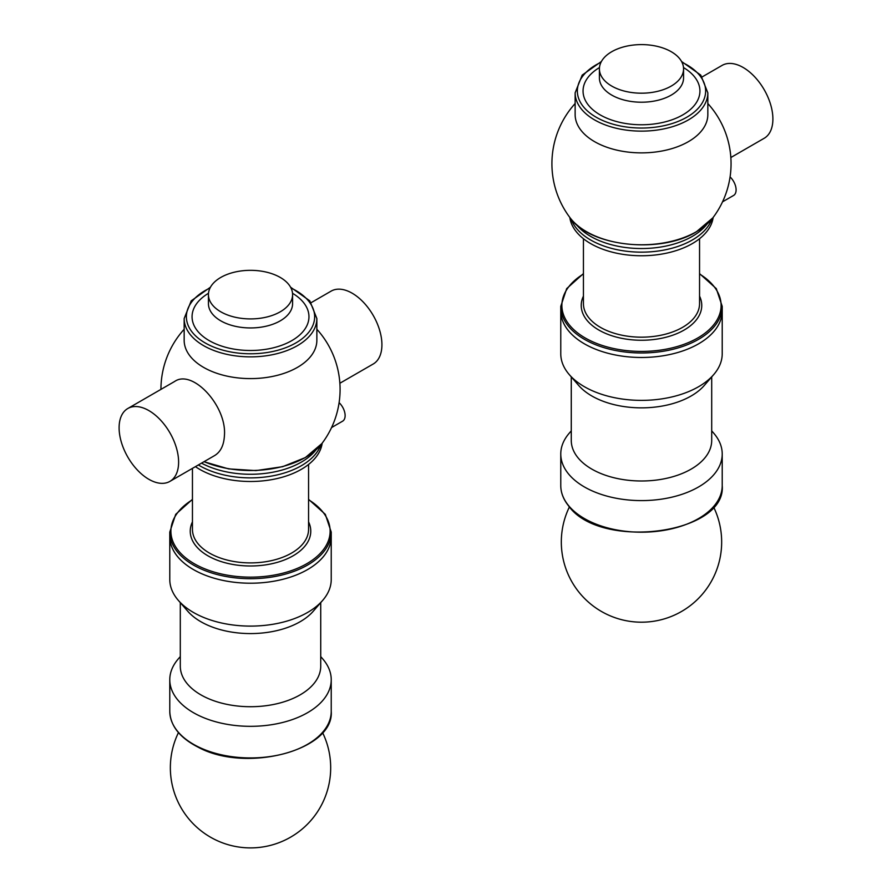 <?xml version="1.0" encoding="UTF-8"?>
<svg xmlns="http://www.w3.org/2000/svg" width="892" height="892" viewBox="0 0 892 892"><rect width="100%" height="100%" fill="white"/><g stroke="black" fill="none" stroke-linecap="round" stroke-linejoin="round"><path stroke-width="1.34" d="M560.767 306.369A80.726 46.607 180 0 0 641.493 352.976A80.726 46.607 180 0 0 722.219 306.369L722.219 353.767A80.726 46.607 180 0 1 713.667 374.64A80.726 46.607 180 0 1 641.493 400.374A80.726 46.607 180 0 1 569.308 374.64A80.726 46.607 180 0 1 568.315 373.458A80.726 46.607 180 0 1 560.767 353.767L560.767 310.873A80.726 46.607 180 0 1 560.767 310.851A80.726 46.607 180 0 0 568.315 330.564A80.726 46.607 180 0 0 658.954 356.376A80.726 46.607 180 0 0 722.219 310.873A80.726 46.607 180 0 1 722.219 310.873A80.726 46.607 180 0 1 641.493 357.48A80.726 46.607 180 0 1 560.767 310.873L560.767 306.369L566.688 288.618L583.435 273.61M713.667 374.64L704.279 385.467A70.223 40.541 180 0 1 641.493 407.856A70.223 40.541 180 0 1 578.707 385.467L569.308 374.64M711.704 376.892L711.704 440.447A70.223 40.541 180 0 1 656.679 480.03A70.223 40.541 180 0 1 577.838 457.574A70.223 40.541 180 0 1 571.27 440.447L571.27 376.892M711.704 430.858L713.667 433.122A80.726 46.607 180 0 1 722.219 453.995A80.726 46.607 180 0 1 658.954 499.498A80.726 46.607 180 0 1 568.315 473.674A80.726 46.607 180 0 1 560.767 453.995A80.726 46.607 180 0 1 569.308 433.122L571.27 430.858M169.781 532.089A80.726 46.607 180 0 0 250.507 578.696A80.726 46.607 180 0 0 331.233 532.089L331.233 579.499A80.726 46.607 180 0 1 322.692 600.372A80.726 46.607 180 0 1 197.812 614.8A80.726 46.607 180 0 1 178.333 600.372A80.726 46.607 180 0 1 169.781 579.499L169.781 536.605A80.726 46.607 180 0 1 169.781 536.583A80.726 46.607 180 0 0 197.812 571.917A80.726 46.607 180 0 0 284.147 578.975A80.726 46.607 180 0 0 331.233 536.605A80.726 46.607 180 0 1 331.233 536.605A80.726 46.607 180 0 1 250.507 583.212A80.726 46.607 180 0 1 169.781 536.605L169.781 532.089L175.713 514.338L192.449 499.342M322.692 600.372L313.293 611.198A70.223 40.541 180 0 1 204.669 623.753A70.223 40.541 180 0 1 187.721 611.198L178.333 600.372M320.73 602.624L320.73 666.179A70.223 40.541 180 0 1 279.776 703.03A70.223 40.541 180 0 1 204.669 696.886A70.223 40.541 180 0 1 180.295 666.179L180.295 602.624M320.73 656.59L322.692 658.853A80.726 46.607 180 0 1 331.233 679.715A80.726 46.607 180 0 1 284.147 722.085A80.726 46.607 180 0 1 197.812 715.027A80.726 46.607 180 0 1 169.781 679.715A80.726 46.607 180 0 1 178.333 658.853L180.295 656.59M730.849 157.527L764.176 138.282A42.08 24.296 -120 0 0 772.896 119.015A42.08 24.296 -120 0 0 754.532 76.667A42.08 24.296 -120 0 0 722.107 65.395L702.205 76.89M601.42 61.481L582.197 75.106L575.139 92.824L575.139 114.566A66.354 38.311 0 0 0 616.093 149.956A66.354 38.311 0 0 0 688.401 141.661A66.354 38.311 0 0 0 707.835 114.566L707.835 92.824L700.778 75.106L681.555 61.481M599.48 67.558A58.448 33.751 0 0 0 600.506 115.079A58.448 33.751 0 0 0 682.815 114.878A58.448 33.751 0 0 0 683.506 67.558M599.413 68.896L599.413 77.927A42.08 24.296 0 0 0 625.381 100.361A42.08 24.296 0 0 0 671.241 95.098A42.08 24.296 0 0 0 683.562 77.927L683.562 68.896A42.08 24.296 0 0 0 641.493 44.6A42.08 24.296 0 0 0 599.413 68.896A42.08 24.296 0 0 0 625.381 91.341A42.08 24.296 0 0 0 671.241 86.067A42.08 24.296 0 0 0 683.562 68.896M692.315 239.993A71.884 41.5 0 0 0 711.872 219.086A71.884 41.5 180 0 1 641.493 252.157A71.884 41.5 180 0 1 571.103 219.086A71.884 41.5 0 0 0 620.899 250.418A71.884 41.5 0 0 0 692.315 239.993M576.109 224.282A71.884 41.5 0 0 0 692.315 236.391A71.884 41.5 0 0 0 706.877 224.282M696.574 231.608A77.894 44.979 0 0 0 712.831 217.86A77.894 44.979 0 0 0 712.842 217.849L696.317 231.842C660.403 254.142 589.902 246.638 570.144 217.86A77.894 44.979 0 0 0 570.144 217.86A77.894 44.979 0 0 0 696.574 231.608M339.874 383.248L373.202 364.014A42.08 24.296 -120 0 0 381.921 344.747A42.08 24.296 -120 0 0 363.557 302.399A42.08 24.296 -120 0 0 331.122 291.127L311.219 302.622M119.104 427.77A42.08 24.296 60 0 1 127.824 408.503A42.08 24.296 60 0 1 160.248 419.775A42.08 24.296 60 0 1 178.612 462.123A42.08 24.296 60 0 1 169.893 481.39A42.08 24.296 60 0 1 137.468 470.117A42.08 24.296 60 0 1 119.104 427.77M127.824 408.503L174.665 381.453C192.683 368.82 227.059 406.362 224.416 435.675C223.881 445.253 220.636 451.865 214.682 455.533L169.893 481.39M210.445 287.202L191.222 300.838L184.165 318.544L184.165 340.298A66.354 38.311 0 0 0 225.119 375.688A66.354 38.311 0 0 0 297.426 367.381A66.354 38.311 0 0 0 316.861 340.298L316.861 318.544L309.803 300.838L290.58 287.202M208.494 293.278A58.448 33.751 0 0 0 209.52 340.8A58.448 33.751 0 0 0 291.84 340.61A58.448 33.751 0 0 0 292.52 293.278M208.438 294.616L208.438 303.648A42.08 24.296 0 0 0 234.406 326.093A42.08 24.296 0 0 0 280.266 320.83A42.08 24.296 0 0 0 292.587 303.648L292.587 294.616A42.08 24.296 0 0 0 250.507 270.332A42.08 24.296 0 0 0 208.438 294.616A42.08 24.296 0 0 0 234.406 317.061A42.08 24.296 0 0 0 280.266 311.799A42.08 24.296 0 0 0 292.587 294.616M301.34 465.724A71.884 41.5 0 0 0 320.897 444.807A71.884 41.5 180 0 1 270.198 476.295A71.884 41.5 180 0 1 198.37 464.944A71.884 41.5 0 0 0 301.34 465.724M201.514 463.138A71.884 41.5 0 0 0 301.34 462.112A71.884 41.5 0 0 0 315.891 450.014M204.09 461.643A77.894 44.979 0 0 0 305.588 457.34A77.894 44.979 0 0 0 321.856 443.592A77.894 44.979 0 0 0 321.867 443.58L305.343 457.574L282.63 466.683L255.948 470.608L228.597 468.891L203.956 461.722M722.542 201.826L733.581 195.46A12.165 7.024 -120 0 0 736.101 189.885A12.165 7.024 -120 0 0 730.08 176.928M713.154 217.425A71.884 41.5 180 0 1 641.493 255.759A71.884 41.5 180 0 1 569.821 217.425M331.568 427.558L342.606 421.18A12.165 7.024 -120 0 0 345.126 415.616A12.165 7.024 -120 0 0 339.105 402.66M322.179 443.157A71.884 41.5 180 0 1 272.484 479.506A71.884 41.5 180 0 1 195.426 466.65M722.219 453.995L722.219 485.594A80.726 46.607 180 0 1 658.954 531.097A80.726 46.607 180 0 1 568.315 505.285A80.726 46.607 180 0 1 560.767 485.594L560.767 453.995M331.233 679.715L331.233 711.325A80.726 46.607 180 0 1 284.147 753.695A80.726 46.607 180 0 1 197.812 746.626A80.726 46.607 180 0 1 169.781 711.325L169.781 679.715M575.139 92.824A66.354 38.311 0 0 0 616.093 128.214A66.354 38.311 0 0 0 688.401 119.907A66.354 38.311 0 0 0 707.835 92.824M600.985 62.295A64.135 37.029 0 0 0 593.882 115.826A64.135 37.029 0 0 0 686.84 117.198A64.135 37.029 0 0 0 681.99 62.295M184.165 318.544A66.354 38.311 0 0 0 225.119 353.946A66.354 38.311 0 0 0 297.426 345.639A66.354 38.311 0 0 0 316.861 318.544M210.01 288.027A64.135 37.029 0 0 0 202.908 341.558A64.135 37.029 0 0 0 295.865 342.929A64.135 37.029 0 0 0 291.015 288.027M699.551 238.733L699.551 303.659A58.058 33.517 180 0 1 641.493 337.176A58.058 33.517 180 0 1 583.435 303.659L583.435 238.733M699.551 296.122A60.266 34.799 180 0 1 641.493 340.253A60.266 34.799 180 0 1 583.435 296.122M699.551 274A79.622 45.971 180 0 1 697.187 338.302A79.622 45.971 180 0 1 585.788 338.302A79.622 45.971 180 0 1 583.435 274M308.565 464.464L308.565 529.38A58.058 33.517 180 0 1 250.507 562.897A58.058 33.517 180 0 1 192.449 529.38L192.449 468.367M308.565 521.853A60.266 34.799 180 0 1 250.507 565.985A60.266 34.799 180 0 1 192.449 521.853M308.565 499.732A79.622 45.971 180 0 1 306.212 564.034A79.622 45.971 180 0 1 194.813 564.034A79.622 45.971 180 0 1 192.449 499.732M722.219 485.594C726.623 534.486 599.524 550.464 568.46 505.708C563.376 499.375 560.8 492.663 560.767 485.594M331.233 711.325C334.366 750.428 245.98 773.476 198.046 747.139C179.749 737.74 170.327 725.798 169.781 711.325M569.43 506.868A80.18 80.18 0 0 0 701.179 595.555A80.18 80.18 0 0 0 713.544 506.868M178.456 732.6A80.18 80.18 0 0 0 310.204 821.276A80.18 80.18 0 0 0 322.57 732.6M712.853 217.838A89.579 89.579 0 0 0 707.835 103.528M575.139 103.528A89.579 89.579 0 0 0 570.155 217.882M321.878 443.569A89.579 89.579 0 0 0 316.861 329.26M184.165 329.26A89.579 89.579 0 0 0 160.939 389.391M722.219 306.369L716.287 288.618L699.551 273.61M331.233 532.089L325.312 514.338L308.565 499.342"/></g></svg>
